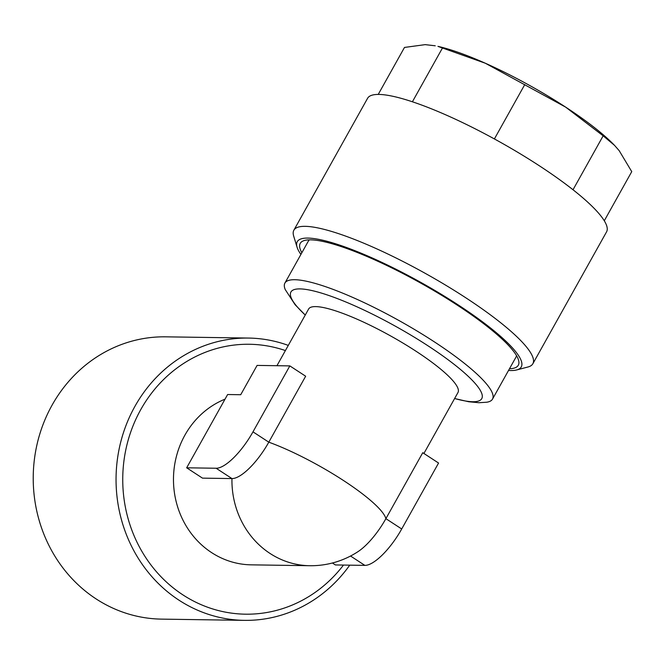 <?xml version="1.0" encoding="UTF-8"?>
<svg xmlns="http://www.w3.org/2000/svg" width="665" height="665" viewBox="0 0 665 665"><rect width="100%" height="100%" fill="white"/><g stroke="black" fill="none" stroke-linecap="round" stroke-linejoin="round"><path stroke-width="1" d="M454.611 398.535L468.75 401.76L478.958 402.724L486.78 402.217A118.919 22.951 -150.8 0 0 492.516 399.108A118.919 22.951 -150.8 0 0 417.487 331.27A118.919 22.951 -150.8 0 0 294.736 279.716A118.919 22.951 -150.8 0 0 284.903 283.074A118.919 22.951 -150.8 0 0 285.252 289.591L295.16 304.794L305.252 315.052M516.481 355.559A118.919 22.951 29.2 0 1 515.94 357.196L492.516 399.108M248.569 338.061L165.743 336.831A141.163 130.415 90.9 0 0 52.094 405.118A141.163 130.415 90.9 0 0 49.501 546.563A141.163 130.415 90.9 0 0 161.537 619.123L244.363 620.362A141.163 130.415 -89.1 0 1 132.327 547.794A141.163 130.415 -89.1 0 1 134.92 406.357A141.163 130.415 -89.1 0 1 248.569 338.061A141.163 130.415 -89.1 0 1 288.286 345.401M276.939 365.708L308.618 309.026A85.552 16.509 29.2 0 1 315.7 306.607A85.552 16.509 29.2 0 1 404.004 343.697A85.552 16.509 29.2 0 1 457.986 392.5L423.913 453.464M289.84 365.9L252.983 431.843A42.776 14.14 123.1 0 1 216.133 468.243L231.952 478.576L202.484 478.135L186.666 467.803L227.621 394.528L240.722 394.719L257.097 365.409L289.84 365.9L305.659 376.224L268.801 442.175A42.776 14.14 123.1 0 1 231.952 478.576A85.552 79.035 -89.1 0 0 270.023 553.446A85.552 79.035 -89.1 0 0 309.699 565.716L251.237 564.843A85.552 79.035 -89.1 0 1 183.341 520.87A85.552 79.035 -89.1 0 1 184.912 435.143A85.552 79.035 -89.1 0 1 225.036 399.158M309.699 565.716A85.552 85.552 0 0 0 358.103 551.576A42.776 14.14 -56.9 0 0 385.891 518.658L422.749 452.707L438.568 463.039L401.71 528.983A42.776 14.14 123.1 0 1 364.861 565.383L335.393 564.942L332.417 562.997M614.643 145.485A119.775 23.117 -150.8 0 0 613.903 144.721A119.775 23.117 -150.8 0 0 565.674 107.14A119.775 23.117 -150.8 0 0 485.325 63.233A119.775 23.117 -150.8 0 0 449.939 49.609A119.775 23.117 -150.8 0 0 437.961 46.384L485.325 63.233L565.674 107.14L603.163 135.826L614.518 145.352L619.173 150.647L631.75 171.637L604.286 220.772M508.526 370.447A128.328 24.771 -150.8 0 0 516.722 369.94L527.977 366.989A136.882 26.417 -150.8 0 0 532.848 363.763L606.563 231.861A136.882 26.417 -150.8 0 0 542.1 167.597A136.882 26.417 -150.8 0 0 407.188 100.107A136.882 26.417 -150.8 0 0 367.587 98.295L293.872 230.198A136.882 26.417 -150.8 0 0 293.672 236.042L297.056 247.172A128.328 24.771 -150.8 0 0 300.913 254.421M532.848 363.763A136.882 26.417 -150.8 0 0 468.384 299.491A136.882 26.417 -150.8 0 0 333.473 232.01A136.882 26.417 -150.8 0 0 293.872 230.198M516.722 369.94A128.328 24.771 -150.8 0 0 470.496 313.198A128.328 24.771 -150.8 0 0 334.37 243.398A128.328 24.771 -150.8 0 0 297.056 247.172M301.86 252.725A124.912 24.106 29.2 0 1 304.67 240.422A124.912 24.106 29.2 0 1 336.365 245.019A124.912 24.106 29.2 0 1 449.598 300.223A124.912 24.106 29.2 0 1 518.484 359.915A124.912 24.106 29.2 0 1 509.473 368.759M284.903 283.074L308.327 241.162A118.919 22.951 29.2 0 1 309.433 239.841M378.227 94.43L404.486 47.439L425.193 44.638L435.243 45.794M412.4 101.787L442.458 48.005M573.014 189.758L603.163 135.826M494.394 138.935L524.751 84.613M349.732 565.159A141.163 130.415 -89.1 0 1 244.363 620.362M216.133 468.243L186.666 467.803M305.26 315.035A109.309 21.097 29.2 0 1 299.973 288.901A109.309 21.097 29.2 0 1 428.177 345.933A109.309 21.097 29.2 0 1 472.724 401.726A109.309 21.097 29.2 0 1 454.619 398.51M343.489 565.059A134.97 124.696 -89.1 0 1 175.178 589.406A134.97 124.696 -89.1 0 1 140.789 409.565A134.97 124.696 -89.1 0 1 285.401 350.563M252.983 431.843L268.801 442.175A85.552 16.509 29.2 0 1 343.714 480.662A85.552 16.509 29.2 0 1 385.891 518.658L401.71 528.983M364.861 565.383L350.538 556.023M613.903 144.721L614.518 145.352"/></g></svg>
